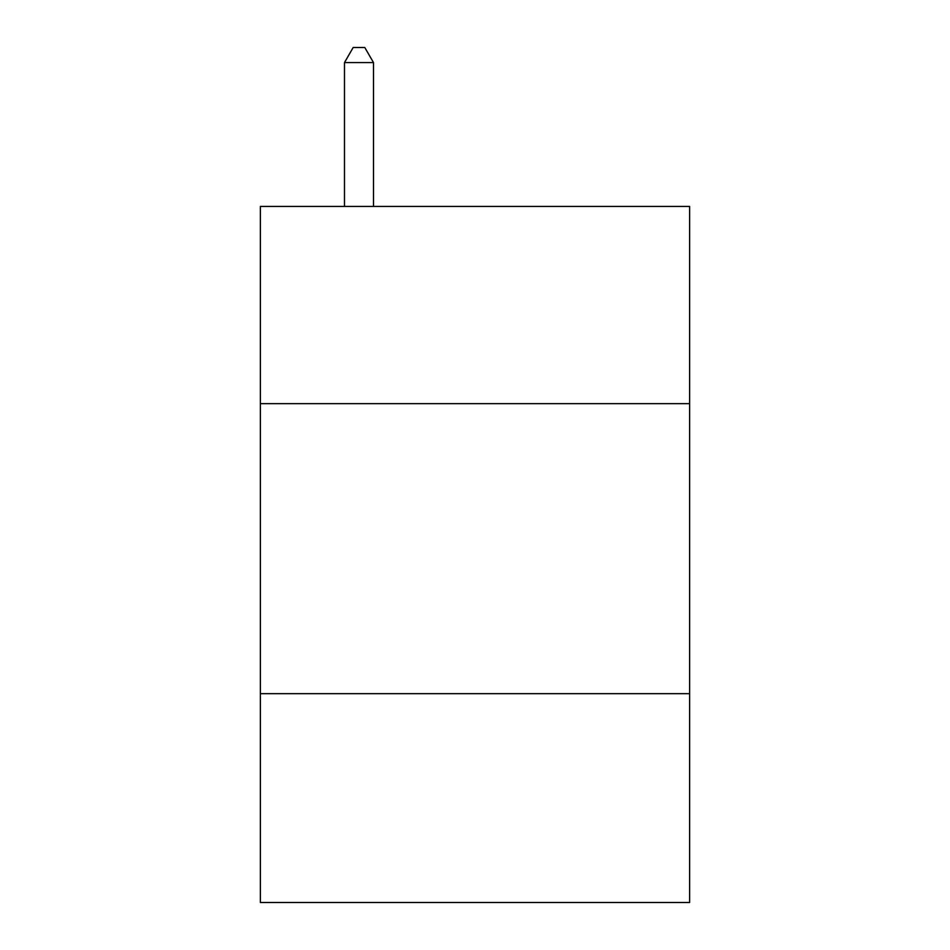 <?xml version="1.0" encoding="UTF-8"?>
<svg xmlns="http://www.w3.org/2000/svg" width="950" height="950" viewBox="0 0 950 950"><rect width="100%" height="100%" fill="white"/><g stroke="black" fill="none" stroke-linecap="round" stroke-linejoin="round"><path stroke-width="1.43" d="M689.617 403.655L689.617 206.435L260.383 206.435L260.383 403.655L689.617 403.655L689.617 902.5L260.383 902.5L260.383 403.655M689.617 693.678L260.383 693.678M373.492 206.435L373.492 62.581L344.482 62.581L344.482 206.435M344.482 62.581L353.186 47.5L364.788 47.5L373.492 62.581"/></g></svg>
